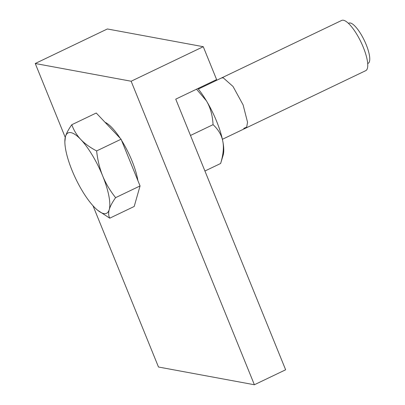 <?xml version="1.0" encoding="UTF-8"?>
<svg xmlns="http://www.w3.org/2000/svg" width="405" height="405" viewBox="0 0 405 405"><rect width="100%" height="100%" fill="white"/><g stroke="black" fill="none" stroke-linecap="round" stroke-linejoin="round"><path stroke-width="0.61" d="M35.245 63.504L107.365 28.968L203.259 46.696L131.139 81.233L35.245 63.504L65.24 137.376M93.013 205.775L158.487 367.016L254.381 384.75L131.139 81.233M203.259 46.696L216.614 79.577L175.745 99.149L285.636 369.785L254.381 384.75M198.339 89.07L341.688 20.427A27.844 8.054 64.4 0 1 343.445 20.25A27.844 8.054 -115.6 0 1 362.186 44.687A27.844 8.054 -115.6 0 1 365.74 70.657L222.396 139.3M137.913 180.665A40.379 11.679 -115.6 0 0 137.599 178.929A40.379 11.679 -115.6 0 0 121.546 140.363M120.25 138.343A40.379 11.679 -115.6 0 0 105.027 122.28M97.645 210.256L109.75 218.184L134.202 206.474L140.054 185.946L121.08 139.219L96.248 113.015L71.796 124.725C68.531 129.337 66.41 133.306 65.433 136.637L64.856 141.775A44.555 12.889 -115.6 0 0 71.994 170.262A44.555 12.889 -115.6 0 0 93.899 206.727A44.555 12.889 -115.6 0 0 97.645 210.256A44.555 12.889 -115.6 0 0 109.239 209.567C110.216 206.236 112.337 202.267 115.602 197.655C110.084 190.715 105.776 183.475 102.683 175.937C99.645 168.374 97.625 160.036 96.628 150.928C90.102 147.511 84.817 143.694 80.777 139.472C76.793 135.224 73.801 130.309 71.796 124.725M121.08 139.219L96.628 150.928M140.054 185.946L115.602 197.655M109.75 218.184C108.489 215.744 108.322 212.868 109.239 209.567A44.555 12.889 -115.6 0 0 102.683 175.937A44.555 12.889 -115.6 0 0 80.777 139.472A44.555 12.889 -115.6 0 0 65.433 136.637A44.555 12.889 -115.6 0 0 64.856 141.775M348.452 23.363L348.902 23.151A22.275 6.445 64.4 0 1 350.305 23.004A22.275 6.445 64.4 0 1 365.3 42.555A22.275 6.445 64.4 0 1 368.145 63.332L367.694 63.55M243.78 128.4L246.665 127.15L247.551 122.244L243.096 104.88L233.027 86.473L223.236 77.811L221.474 77.993M223.15 155.155A44.555 12.889 -115.6 0 0 222.796 141.223C221.646 135.184 218.401 129.661 213.06 124.659C212.549 115.253 210.322 107.284 206.363 100.754A44.555 12.889 64.4 0 1 222.796 141.223C224 147.248 223.276 154.669 220.634 163.488L223.15 155.155M196.531 89.196L206.363 100.754A44.555 12.889 -115.6 0 0 197.908 88.533M190.487 135.467L213.06 124.659M204.925 171.011L220.634 163.488"/></g></svg>
